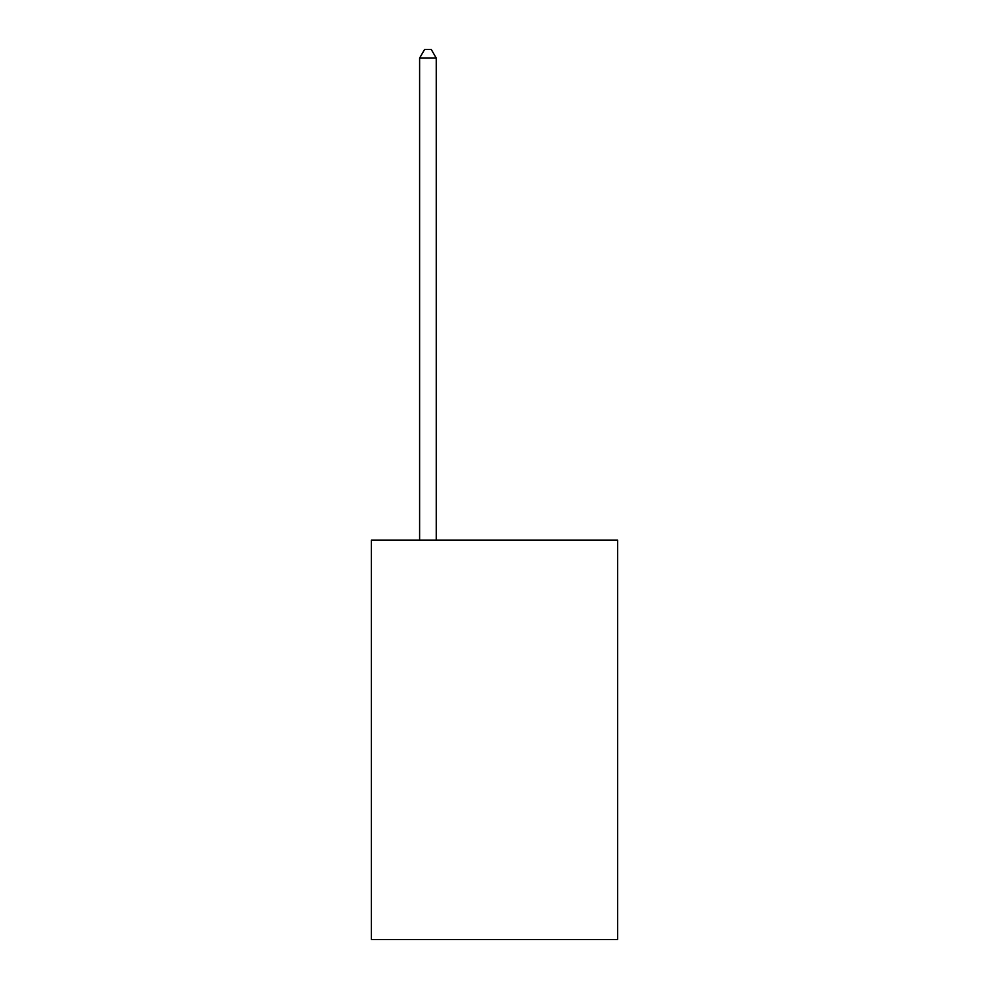 <?xml version="1.0" encoding="UTF-8"?>
<svg xmlns="http://www.w3.org/2000/svg" width="989" height="989" viewBox="0 0 989 989"><rect width="100%" height="100%" fill="white"/><g stroke="black" fill="none" stroke-linecap="round" stroke-linejoin="round"><path stroke-width="1.48" d="M617.668 540.105L617.668 939.55L371.332 939.55L371.332 540.105L617.668 540.105M436.248 540.105L436.248 58.104L419.608 58.104L419.608 540.105M419.608 58.104L424.602 49.45L431.253 49.45L436.248 58.104"/></g></svg>
